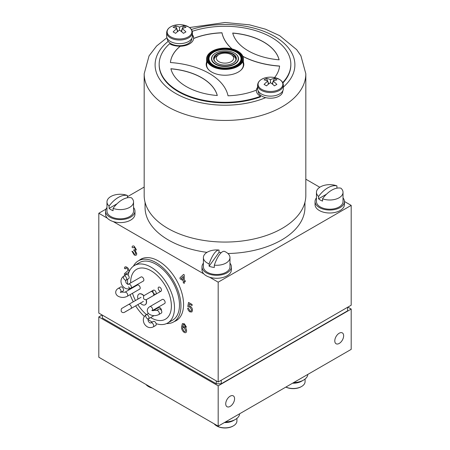 <?xml version="1.0" encoding="UTF-8"?>
<svg xmlns="http://www.w3.org/2000/svg" width="450" height="450" viewBox="0 0 450 450"><rect width="100%" height="100%" fill="white"/><g stroke="black" fill="none" stroke-linecap="round" stroke-linejoin="round"><path stroke-width="0.67" d="M174.364 321.514A35.443 20.464 -120 0 0 176.22 320.647A35.443 20.464 -120 0 0 181.654 292.241A35.443 20.464 -120 0 0 158.496 261.011A35.443 20.464 -120 0 0 140.777 259.256A35.443 20.464 -120 0 0 139.095 260.426M209.621 277.228L218.183 282.173L351.191 205.386L344.436 201.487M319.781 187.251L305.826 179.196M144.174 187.065L127.44 196.723M105.992 209.109L98.809 213.255L107.376 218.199M113.192 221.558L203.805 273.87M218.183 282.173L218.183 382.005L351.191 305.213L351.191 205.386M98.809 213.255L98.809 313.082L218.183 382.005M232.774 55.569L231.109 54.608A8.64 4.989 0 0 0 218.891 54.608A8.64 4.989 0 0 0 218.891 61.667A8.64 4.989 0 0 0 231.109 61.667A8.64 4.989 0 0 0 231.109 54.608L232.774 55.569A10.991 6.345 180 0 1 235.952 59.518M214.048 59.518A10.991 6.345 180 0 1 217.226 55.569L218.891 54.608M227.936 253.524A79.942 46.153 0 0 0 281.526 240.036A79.942 46.153 0 0 0 304.942 207.399L304.942 202.275M145.058 202.275L145.058 207.399A79.942 46.153 0 0 0 206.977 252.366M212.012 51.311L212.259 51.165A18.017 10.401 0 0 0 212.259 65.874A18.017 10.401 0 0 0 237.741 65.874A18.017 10.401 0 0 0 237.741 51.165A18.017 10.401 0 0 0 212.259 51.165L212.012 51.311A18.371 10.603 180 0 0 206.629 58.809A18.371 10.603 180 0 0 217.969 68.608A18.371 10.603 180 0 0 237.988 66.308A18.371 10.603 180 0 0 243.371 58.809A18.371 10.603 180 0 0 237.988 51.311A18.371 10.603 180 0 0 237.864 51.238M207.782 58.809A17.224 9.945 180 0 1 212.822 52.065A17.224 9.945 180 0 1 231.362 49.854A17.224 9.945 180 0 1 242.218 58.809M237.178 65.554A17.224 9.945 180 0 1 218.407 67.708A17.224 9.945 180 0 1 207.776 58.523A17.224 9.945 180 0 1 212.822 51.491A17.224 9.945 180 0 1 231.593 49.337A17.224 9.945 180 0 1 242.224 58.523A17.224 9.945 180 0 1 237.178 65.554M211.483 58.905A13.517 7.808 180 0 1 211.984 56.987M234.478 53.145A13.517 7.808 180 0 1 238.517 58.714A13.517 7.808 180 0 1 234.562 64.232A13.517 7.808 180 0 1 219.825 65.925A13.517 7.808 180 0 1 211.483 58.714A13.517 7.808 180 0 1 215.438 53.196A13.517 7.808 180 0 1 215.522 53.145M238.016 56.987A13.517 7.808 180 0 1 238.517 58.905M233.044 63.163A11.374 6.564 180 0 1 216.956 63.163A11.374 6.564 180 0 1 216.956 53.876A11.374 6.564 180 0 1 233.044 53.876A11.374 6.564 180 0 1 233.044 63.163L233.044 63.163M232.914 63.236A11.019 6.362 0 0 0 236.019 58.809A11.019 6.362 0 0 0 229.219 52.931A11.019 6.362 0 0 0 217.209 54.309A11.019 6.362 0 0 0 213.981 58.809A11.019 6.362 0 0 0 217.086 63.236M215.606 53.1A13.286 7.667 180 0 1 230.085 51.435A13.286 7.667 180 0 1 238.286 58.523A13.286 7.667 180 0 1 234.394 63.945A13.286 7.667 180 0 1 219.915 65.61A13.286 7.667 180 0 1 211.714 58.523A13.286 7.667 180 0 1 215.606 53.1M211.905 57.223L211.714 58.607M238.286 58.607L238.095 57.223M305.826 73.783L305.826 195.401A80.826 46.665 180 0 1 282.15 228.398A80.826 46.665 180 0 1 194.068 238.511A80.826 46.665 180 0 1 144.174 195.401L144.174 73.783A80.826 46.665 180 0 0 194.068 116.893A80.826 46.665 180 0 0 282.15 106.779A80.826 46.665 180 0 0 305.826 73.783L300.881 55.744L296.691 49.669L279.63 35.634L265.483 29.188L249.491 24.829L225.067 22.5L189.518 27.54M207.394 61.836A18.371 10.603 0 0 0 209.244 70.307M240.756 70.307A18.371 10.603 0 0 0 242.606 61.836M188.291 26.758A12.386 7.155 0 0 0 182.413 24.857L182.413 24.857A21.066 21.066 0 0 0 176.648 24.857L176.648 24.857A12.386 7.155 0 0 0 170.769 26.758A12.386 7.155 0 0 0 170.769 36.872A12.386 7.155 0 0 0 188.291 36.872A12.386 7.155 0 0 0 188.291 26.758M177.429 31.736L176.895 28.659A21.066 10.873 55.2 0 0 173.138 27.383A19.991 16.228 -109.3 0 1 174.336 26.606A19.991 16.228 -109.3 0 1 175.601 25.965L176.692 28.564M176.895 28.659A21.066 13.326 114.7 0 0 173.138 31.922A19.991 1.766 -146.4 0 1 175.601 33.339A21.066 10.873 -55.2 0 1 179.528 30.184A21.066 10.873 55.2 0 1 183.459 33.339A19.991 1.766 146.4 0 1 184.719 32.602A19.991 1.766 146.4 0 1 185.917 31.922A21.066 13.326 -114.7 0 0 182.166 28.659A21.066 10.873 -55.2 0 1 185.917 27.383A19.991 16.228 109.3 0 0 183.459 25.965A21.066 13.326 114.7 0 0 179.528 27.141A21.066 13.326 -114.7 0 0 175.601 25.965M192.403 32.591A12.876 7.431 0 0 1 184.455 39.459A12.876 7.431 0 0 1 170.426 37.845A12.876 7.431 0 0 1 166.657 32.591L166.657 36.203A12.876 7.431 0 0 0 170.426 41.462A12.876 7.431 0 0 0 184.455 43.071A12.876 7.431 0 0 0 192.403 36.203L192.403 32.591C192.352 30.302 191.014 28.367 188.387 26.797L182.413 24.857M177.007 29.323L177.874 31.382M179.528 30.184L179.528 27.141M183.459 25.965L182.368 28.564M182.047 29.323L181.187 31.382M182.166 28.659L181.626 31.736M279.231 79.262A12.386 7.155 0 0 0 273.352 77.361L273.352 77.361A21.066 21.066 0 0 0 267.587 77.361L267.587 77.361A12.386 7.155 0 0 0 261.709 79.262A12.386 7.155 0 0 0 261.709 89.376A12.386 7.155 0 0 0 279.231 89.376A12.386 7.155 0 0 0 279.231 79.262M268.374 84.24L267.834 81.163A21.066 10.873 55.2 0 0 264.082 79.892A19.991 16.228 -109.3 0 1 265.281 79.11A19.991 16.228 -109.3 0 1 266.541 78.469L267.632 81.067M267.834 81.163A21.066 13.326 114.7 0 0 264.082 84.426A19.991 1.766 -146.4 0 1 266.541 85.849A21.066 10.873 -55.2 0 1 270.472 82.688A21.066 10.873 55.2 0 1 274.399 85.849A19.991 1.766 146.4 0 1 275.664 85.106A19.991 1.766 146.4 0 1 276.863 84.426A21.066 13.326 -114.7 0 0 273.105 81.163A21.066 10.873 -55.2 0 1 276.863 79.892A19.991 16.228 109.3 0 0 274.399 78.469A21.066 13.326 114.7 0 0 270.472 79.644A21.066 13.326 -114.7 0 0 266.541 78.469M283.343 85.095A12.876 7.431 0 0 1 275.4 91.963A12.876 7.431 0 0 1 261.371 90.349A12.876 7.431 0 0 1 257.597 85.095L257.597 88.712A12.876 7.431 0 0 0 261.371 93.966A12.876 7.431 0 0 0 275.4 95.574A12.876 7.431 0 0 0 283.343 88.712L283.343 85.095C283.298 82.806 281.959 80.876 279.332 79.301L273.352 77.361M267.952 81.827L268.813 83.891M270.472 82.688L270.472 79.644M274.399 78.469L273.308 81.067M272.993 81.827L272.126 83.891M273.105 81.163L272.571 84.24M191.812 38.424L191.812 38.604A12.285 7.093 180 0 1 179.528 45.697A12.285 7.093 180 0 1 167.243 38.604L167.243 38.424M282.757 90.928L282.757 91.108A12.285 7.093 180 0 1 270.472 98.201A12.285 7.093 180 0 1 258.188 91.108L258.188 90.928M170.882 68.732A54.664 31.562 0 0 0 186.345 86.597A54.664 31.562 0 0 0 217.294 95.529A55.254 31.899 0 0 0 170.882 68.732M178.447 91.159A65.835 38.008 0 0 0 260.494 96.294L260.494 96.868A65.835 38.008 0 0 1 178.447 91.733A65.835 38.008 0 0 1 159.165 64.856L159.165 64.282A65.835 38.008 0 0 0 178.447 91.159M206.629 62.038A18.81 10.862 0 0 0 206.19 64.378A18.81 10.862 0 0 0 211.697 72.056A18.81 10.862 0 0 0 232.2 74.407A18.81 10.862 0 0 0 243.81 64.378A18.81 10.862 0 0 0 243.371 62.038M243.804 64.614A18.81 10.862 0 0 0 243.371 62.522M274.584 77.574A54.664 31.562 0 0 0 279.579 66.032A65.835 38.008 180 0 1 242.848 56.295M279.574 66.127A65.835 38.008 180 0 1 242.899 56.419M232.706 33.036A55.254 31.899 0 0 0 248.276 50.844A55.254 31.899 0 0 0 279.118 59.833A54.664 31.562 0 0 0 232.706 33.036M279.096 59.828A54.664 31.562 0 0 0 232.734 33.131M159.165 64.282A65.835 38.008 0 0 1 169.554 43.791A14.107 8.145 0 0 0 180.236 46.164A54.664 31.562 0 0 0 170.421 62.533A65.835 38.008 180 0 1 228.026 95.794A54.664 31.562 0 0 0 256.382 90.124A14.107 8.145 0 0 0 256.365 90.534A14.107 8.145 0 0 0 260.494 96.294M257.597 87.3A14.107 8.145 0 0 0 256.382 90.219L256.382 90.124M232.104 48.966A65.835 38.008 180 0 1 221.974 32.766A54.664 31.562 0 0 0 193.618 38.441A14.107 8.145 0 0 0 193.635 38.031A14.107 8.145 0 0 0 192.403 34.695M221.974 32.766L221.974 32.867A54.664 31.562 0 0 0 193.618 38.537L193.618 38.441M231.958 48.926A65.835 38.008 180 0 1 221.974 32.867M206.629 62.522A18.81 10.862 0 0 0 206.196 64.614M180.236 46.164L180.236 46.26A14.107 8.145 0 0 0 193.618 38.537M180.236 46.26A54.664 31.562 0 0 0 170.426 62.533M193.629 38.318A14.107 8.145 0 0 0 192.403 35.274M282.701 82.581A65.835 38.008 0 0 0 290.835 64.282A65.835 38.008 0 0 0 192.24 31.314M282.887 82.963A65.835 38.008 0 0 0 290.835 64.856L290.835 64.282M257.597 87.778A14.107 8.145 0 0 0 256.371 90.821M217.266 95.524A55.254 31.899 0 0 0 170.904 68.828M136.614 269.325A28.8 16.627 -120 0 0 130.652 282.949A28.8 16.627 -120 0 1 136.614 269.325L136.614 269.325A28.8 16.627 -120 0 1 165.42 285.952A28.8 16.627 -120 0 1 165.414 319.213L165.414 319.213A28.8 16.627 -120 0 0 165.414 285.952A28.8 16.627 -120 0 0 136.614 269.325M131.169 288.079A28.8 16.627 -120 0 0 131.259 288.562A28.8 16.627 -120 0 1 131.169 288.079M132.474 293.293A28.8 16.627 -120 0 0 135.489 300.521A28.8 16.627 -120 0 1 132.474 293.293M137.841 304.594A28.8 16.627 -120 0 0 146.453 314.55A28.8 16.627 -120 0 1 137.841 304.594M150.638 317.565A28.8 16.627 -120 0 0 165.414 319.213A28.8 16.627 -120 0 1 150.638 317.565M152.404 310.579L164.661 303.502A2.351 1.356 -120 0 0 165.021 301.618A2.351 1.356 -120 0 0 163.485 299.548A2.351 1.356 -120 0 0 162.309 299.43L149.839 306.63C148.191 307.614 147.341 308.931 147.285 310.584C147.341 312.244 148.191 313.56 149.839 314.544C152.843 316.018 155.841 316.018 158.844 314.544L161.336 313.104A2.351 1.356 60 0 0 161.696 311.22A2.351 1.356 60 0 0 160.161 309.144A2.351 1.356 60 0 0 158.985 309.032L156.493 310.472A2.351 1.356 60 0 1 157.669 310.584A2.351 1.356 60 0 1 159.328 313.464A2.351 1.356 60 0 1 158.844 314.544M128.554 286.875A2.351 1.356 -120 0 0 130.905 288.231L143.376 281.036A2.351 1.356 -120 0 0 143.376 278.319A2.351 1.356 -120 0 0 141.024 276.964L128.554 284.158C128.419 284.805 127.597 284.377 126.09 282.87C125.207 279.591 125.876 281.048 126.203 280.086L126.203 280.086A2.351 1.356 60 0 1 123.851 278.73A2.351 1.356 60 0 1 123.851 276.013L123.851 276.013A2.351 1.356 60 0 1 126.203 277.374A2.351 1.356 60 0 1 126.203 280.086L128.694 278.646A2.351 1.356 60 0 0 128.694 275.934A2.351 1.356 60 0 0 126.343 274.573L123.851 276.013C120.791 278.286 120.178 281.351 122.017 285.221C124.448 288.748 127.406 289.749 130.905 288.231L130.905 288.231A2.351 1.356 -120 0 0 130.905 285.519A2.351 1.356 -120 0 0 128.554 284.158M124.903 292.236A2.351 1.356 -120 0 1 126.079 292.348A2.351 1.356 -120 0 1 127.738 295.228A2.351 1.356 -120 0 1 127.254 296.308L139.725 289.108A2.351 1.356 -120 0 0 140.085 287.224A2.351 1.356 -120 0 0 138.549 285.148A2.351 1.356 -120 0 0 137.374 285.036L124.903 292.236L120.319 292.016L120.403 292.348M127.254 296.308C124.251 297.782 121.252 297.782 118.254 296.308C116.606 295.324 115.751 294.007 115.701 292.348C115.751 290.694 116.606 289.378 118.254 288.394L120.746 286.954A2.351 1.356 60 0 1 121.922 287.072A2.351 1.356 60 0 1 123.457 289.142A2.351 1.356 60 0 1 123.097 291.026L120.819 292.343M147.206 299.126L155.734 294.261A2.351 1.356 60 0 0 155.734 291.544A2.351 1.356 60 0 0 153.382 290.188L150.891 291.628A2.351 1.356 60 0 1 153.242 292.984A2.351 1.356 60 0 1 153.242 295.701L155.734 294.261A2.351 1.356 60 0 1 153.382 292.899A2.351 1.356 60 0 1 153.382 290.188L145.215 294.902C144.579 295.554 143.196 294.874 143.606 298.547C144.411 299.694 145.468 299.987 146.784 299.424L161.01 291.212A2.351 1.356 -120 0 0 161.01 288.501A2.351 1.356 -120 0 0 158.659 287.145A2.351 1.356 -120 0 0 158.659 289.856A2.351 1.356 -120 0 0 161.01 291.218A2.351 1.356 -120 0 0 161.01 291.212L148.539 298.412A2.351 1.356 -120 0 0 148.545 298.412M161.488 310.68A2.351 1.356 -120 0 0 161.01 308.863A2.351 1.356 -120 0 0 158.659 307.502L152.983 310.781M155.734 322.768A2.351 1.356 60 0 1 155.734 325.479L153.242 326.919A2.351 1.356 60 0 0 153.242 324.208A2.351 1.356 60 0 0 150.891 322.847L153.382 321.407A2.351 1.356 60 0 1 155.734 322.768M156.122 323.685A33.21 19.176 -120 0 0 167.619 323.032A33.21 19.176 -120 0 0 167.619 284.681A33.21 19.176 -120 0 0 134.409 265.506A33.21 19.176 -120 0 0 128.093 275.141M127.564 279.304A33.21 19.176 -120 0 0 127.716 284.226M128.498 288.962A33.21 19.176 -120 0 0 128.745 290.014M130.14 294.637A33.21 19.176 -120 0 0 133.279 301.798M135.63 305.871A33.21 19.176 -120 0 0 144.354 316.423M148.067 319.466A33.21 19.176 -120 0 0 152.252 322.059M172.609 320.152L167.619 323.032L172.609 320.152A33.21 19.176 -120 0 0 172.609 281.801A33.21 19.176 -120 0 0 139.399 262.626L134.409 265.506L139.399 262.626M166.551 323.572A35.269 20.363 -120 0 0 173.638 321.93A35.269 20.363 -120 0 0 173.638 281.211A35.269 20.363 -120 0 0 138.369 260.848A35.269 20.363 -120 0 0 133.408 266.164M173.638 321.93L177.896 319.472L173.638 321.93M138.369 260.848L142.627 258.384L138.369 260.848M124.869 312.024L130.905 308.593A2.351 1.356 -120 0 0 130.905 305.882A2.351 1.356 -120 0 0 128.554 304.521L122.878 307.8C122.242 308.452 120.859 307.766 121.269 311.445C122.074 312.593 123.131 312.885 124.448 312.322L126.203 311.31A2.351 1.356 60 0 1 126.203 311.31L128.694 309.87A2.351 1.356 60 0 0 128.706 309.864M128.554 304.521L141.024 297.326L128.554 304.521M130.905 308.593L143.376 301.399M143.826 295.881A6.188 3.572 -120 0 0 138.938 294.098A6.188 3.572 -120 0 0 137.993 299.07M140.344 303.142A6.188 3.572 -120 0 0 145.125 304.813L145.294 304.718A6.188 3.572 -120 0 0 146.211 299.655M139.106 294.002L139.106 294.002A6.188 3.572 -120 0 1 143.949 295.74M145.125 304.813A6.188 3.572 -120 0 0 146.025 299.689M131.996 299.199L131.833 298.834M125.477 275.079L124.318 274.41L124.419 273.701L128.154 270.382L126.793 268.194C125.91 267.716 125.438 267.964 125.376 268.926L124.414 268.262C124.605 266.771 125.404 266.423 126.81 267.21C128.194 268.043 128.959 269.28 129.116 270.923C128.886 272.284 128.194 273.066 127.041 273.268L125.55 274.011L126.444 274.528M134.28 255.021L131.951 251.241L132.907 251.679L134.314 254.042C135.236 254.498 135.726 254.205 135.787 253.17L134.387 250.757L133.763 250.515L133.999 249.666C134.826 250.144 135.293 249.975 135.405 249.154L134.263 247.258L133.003 247.86L132.047 247.196C132.283 245.936 133.014 245.616 134.235 246.246L136.361 249.671L135.343 250.791L136.744 253.732C136.592 255.347 135.771 255.774 134.28 255.021M184.252 283.354L183.296 282.797L183.296 280.693L180.034 278.809L180.034 277.701L183.583 274.438L184.252 274.826L184.252 280.142L185.214 280.693L185.214 281.801L184.252 281.25L184.297 283.326L184.297 281.273M181.215 278.387L183.296 279.585L183.296 276.474L181.215 278.387M187.723 308.149L188.64 308.571L190.007 310.916C191.014 311.361 191.514 310.984 191.514 309.774L190.013 307.041L188.736 307.08L187.774 306.411L188.544 302.428L192.094 304.476L192.094 305.584L189.326 303.986L188.944 306.006L190.277 306.197C191.683 307.209 192.42 308.565 192.476 310.264L191.903 311.957L190.001 311.906C188.651 311.051 187.875 309.791 187.678 308.132M183.437 324.478L182.542 326.841L184.365 326.751C185.777 327.763 186.514 329.124 186.576 330.829C186.502 332.572 185.715 333.101 184.208 332.421C182.306 330.93 181.429 329.04 181.586 326.751L182.402 323.606L184.32 323.736L186.474 327.195L185.518 326.751L184.252 324.697L183.246 324.562M183.482 324.456L182.588 326.818M182.542 328.483L184.134 331.38C185.107 331.819 185.602 331.464 185.614 330.311L184.095 327.594C183.133 327.122 182.616 327.42 182.542 328.483M347.614 307.277L347.614 310.826L221.259 383.777L221.259 380.228M216.27 380.897L216.27 383.777L221.259 383.777M102.386 315.146L102.386 318.026L216.27 383.777M339.216 343.44A6.261 3.617 120 0 0 343.305 337.922A6.261 3.617 120 0 0 342.349 332.904A6.261 3.617 120 0 0 339.216 333.219A6.261 3.617 120 0 0 335.126 338.732A6.261 3.617 120 0 0 336.088 343.749A6.261 3.617 120 0 0 339.216 343.44M230.153 406.406A6.261 3.617 120 0 0 234.242 400.894A6.261 3.617 120 0 0 233.286 395.876A6.261 3.617 120 0 0 230.153 396.186A6.261 3.617 120 0 0 226.063 401.704A6.261 3.617 120 0 0 227.025 406.716A6.261 3.617 120 0 0 230.153 406.406M102.139 315.006L98.809 316.924L218.183 385.841L351.191 309.054L347.861 307.131M98.809 316.924L98.809 357.238L218.183 426.156L351.191 349.369L351.191 309.054M218.183 385.841L218.183 426.156M285.885 387.067A11.919 6.885 0 0 0 288.608 387.979A11.919 6.885 0 0 0 301.596 386.488L301.179 386.724A11.334 6.542 180 0 1 288.832 388.147A11.334 6.542 180 0 1 285.846 387.096M301.596 386.488A11.919 6.885 0 0 0 305.083 381.617L305.083 379.024M292.562 383.214A11.919 6.885 0 0 0 301.596 381.206L303.514 380.098A14.636 8.449 0 0 0 307.794 374.423M293.681 382.567A14.636 8.449 0 0 0 303.514 380.098M145.991 384.474A11.919 6.885 0 0 0 148.404 386.488A11.919 6.885 0 0 0 151.886 387.883M152.224 388.074A11.334 6.542 180 0 1 148.821 386.724L148.404 386.488M233.432 425.841L233.016 426.082A11.334 6.542 180 0 1 220.669 427.5A11.334 6.542 180 0 1 216.984 426.082L216.568 425.841A11.919 6.885 0 0 0 220.444 427.331A11.919 6.885 0 0 0 233.432 425.841A11.919 6.885 0 0 0 236.919 420.975L236.919 418.382M224.398 422.567A11.919 6.885 0 0 0 233.432 420.559L235.35 419.451A14.636 8.449 0 0 0 239.625 413.775M225.518 421.92A14.636 8.449 0 0 0 235.35 419.451M214.155 423.832A11.919 6.885 0 0 0 216.568 425.841M203.4 257.602A13.286 7.667 0 0 0 209.115 263.903A22.793 7.116 -76.6 0 1 214.082 253.665A22.793 7.116 -76.6 0 1 219.043 250.054A13.286 7.667 0 0 0 217.693 249.953A13.286 7.667 0 0 0 215.679 249.953A13.286 7.667 0 0 0 204.412 254.666A13.286 7.667 0 0 0 203.4 257.602L203.4 266.816A13.286 7.667 0 0 0 211.607 273.904A13.286 7.667 0 0 0 229.972 266.816L229.972 257.602A13.286 7.667 0 0 0 224.257 251.297A22.793 7.116 103.4 0 0 219.296 254.908A22.793 7.116 103.4 0 0 214.329 265.151A13.286 7.667 0 0 0 228.96 260.533A13.286 7.667 0 0 0 229.972 257.602M209.115 263.903L209.115 266.209A13.286 7.667 0 0 0 211.607 266.991A13.286 7.667 0 0 0 214.329 267.452L214.329 265.151M221.209 252.692A13.286 7.667 0 0 0 219.043 252.354L219.043 250.054M209.115 266.209L219.043 252.354M106.976 201.926A13.286 7.667 0 0 0 109.086 206.078A22.793 13.157 -60 0 1 118.266 197.466A22.793 13.157 -60 0 1 127.44 195.48A13.286 7.667 0 0 0 121.269 194.282A13.286 7.667 0 0 0 119.25 194.282A13.286 7.667 0 0 0 110.863 196.504A13.286 7.667 0 0 0 106.976 201.926L106.976 211.146A13.286 7.667 0 0 0 110.863 216.568A13.286 7.667 0 0 0 125.342 218.227A13.286 7.667 0 0 0 133.543 211.146L133.543 201.926A13.286 7.667 0 0 0 131.434 197.781A22.793 13.157 120 0 0 122.254 199.766A22.793 13.157 120 0 0 113.074 208.378A13.286 7.667 0 0 0 129.651 207.354A13.286 7.667 0 0 0 133.543 201.926M109.086 206.078L109.086 208.378A13.286 7.667 0 0 0 110.863 209.655A13.286 7.667 0 0 0 113.074 210.684L113.074 208.378M109.086 208.378L117.017 203.799M127.44 197.764L127.44 195.48M316.457 192.33A13.286 7.667 0 0 0 318.566 196.476A22.793 13.157 -60 0 1 327.746 187.864A22.793 13.157 -60 0 1 336.926 185.878A13.286 7.667 0 0 0 330.75 184.68A13.286 7.667 0 0 0 328.731 184.68A13.286 7.667 0 0 0 320.349 186.907A13.286 7.667 0 0 0 316.457 192.33L316.457 201.544A13.286 7.667 0 0 0 320.349 206.966A13.286 7.667 0 0 0 334.822 208.631A13.286 7.667 0 0 0 343.024 201.544L343.024 192.33A13.286 7.667 0 0 0 340.914 188.184A22.793 13.157 120 0 0 331.734 190.17A22.793 13.157 120 0 0 322.56 198.782A13.286 7.667 0 0 0 339.137 197.752A13.286 7.667 0 0 0 343.024 192.33M318.566 196.476L318.566 198.782A13.286 7.667 0 0 0 320.349 200.059A13.286 7.667 0 0 0 322.56 201.083L322.56 198.782M318.566 198.782L326.498 194.203M336.926 188.162L336.926 185.878M133.543 207.518A14.693 8.482 180 0 1 134.955 211.146L134.955 214.121A14.693 8.482 180 0 1 120.257 222.604A14.693 8.482 180 0 1 105.564 214.121L105.564 211.146A14.693 8.482 180 0 1 106.976 207.518M134.955 211.146A14.693 8.482 180 0 1 120.257 219.628A14.693 8.482 180 0 1 105.564 211.146M343.024 197.916A14.693 8.482 180 0 1 344.436 201.544L344.436 204.519A14.693 8.482 180 0 1 329.743 213.002A14.693 8.482 180 0 1 315.045 204.519L315.045 201.544A14.693 8.482 180 0 1 316.457 197.916M344.436 201.544A14.693 8.482 180 0 1 329.743 210.026A14.693 8.482 180 0 1 315.045 201.544M229.972 263.188A14.693 8.482 180 0 1 231.384 266.816A14.693 8.482 180 0 1 216.686 275.299A14.693 8.482 180 0 1 201.994 266.816A14.693 8.482 180 0 1 203.4 263.188M231.384 266.816L231.384 269.792A14.693 8.482 180 0 1 216.686 278.274A14.693 8.482 180 0 1 201.994 269.792L201.994 266.816M213.412 52.138A16.459 9.501 180 0 1 238.247 53.246L238.281 53.274A16.498 9.529 180 0 1 238.281 53.274A16.498 9.529 180 0 1 236.666 65.661A16.498 9.529 180 0 1 214.239 66.15A16.498 9.529 180 0 1 211.719 53.274A16.498 9.529 180 0 1 211.736 53.263L211.753 53.246A16.459 9.501 180 0 1 213.362 52.166M208.569 61.498A16.948 9.787 180 0 1 213.013 52.178A16.948 9.787 180 0 1 233.37 50.586A16.948 9.787 180 0 1 241.431 61.498M238.247 53.246A16.459 9.501 180 0 1 236.638 65.604A16.459 9.501 180 0 1 214.268 66.088A16.459 9.501 180 0 1 211.753 53.246L213.384 52.149C220.05 48.049 232.723 48.611 238.247 53.246M213.683 52.178A16.009 9.242 180 0 1 236.317 52.178A16.009 9.242 180 0 1 236.317 65.25A16.009 9.242 180 0 1 213.683 65.25A16.009 9.242 180 0 1 213.683 52.178M168.199 41.344A69.891 40.348 0 0 0 175.579 93.392A69.891 40.348 0 0 0 265.719 97.65M283.343 87.075A69.891 40.348 0 0 0 276.39 37.513A69.891 40.348 0 0 0 191.396 29.475M118.254 288.394A2.351 1.356 60 0 1 119.43 288.512A2.351 1.356 60 0 1 121.089 291.392A2.351 1.356 60 0 1 120.78 292.326M148.539 316.063A2.351 1.356 -120 0 0 146.188 314.702L146.188 314.702A2.351 1.356 -120 0 0 146.188 317.419A2.351 1.356 -120 0 0 148.539 318.774A2.351 1.356 -120 0 0 148.539 316.063M152.37 310.562A2.351 1.356 -120 0 0 152.679 309.628A2.351 1.356 -120 0 0 151.014 306.748A2.351 1.356 -120 0 0 149.839 306.63M150.891 322.847C149.895 322.656 150.829 323.961 148.427 321.559C147.544 318.279 148.213 319.736 148.539 318.774L153.962 315.647M243.371 64.856L243.371 58.809M206.629 64.856L206.629 58.809M238.286 58.523L238.286 60.165M211.714 58.523L211.714 60.165M166.928 37.727L156.611 46.007L149.062 55.851L144.174 73.783M166.657 32.591C167.04 28.558 170.37 25.982 176.648 24.857M257.597 85.095C257.985 81.062 261.315 78.486 267.587 77.361M151.987 310.584L151.909 310.252L156.493 310.472M148.421 313.414L146.188 314.702C143.128 316.974 142.515 320.04 144.354 323.91C146.784 327.437 149.743 328.438 153.242 326.919M144.9 295.138L145.204 294.907M122.569 308.036L122.867 307.806M217.693 249.953A22.967 22.967 0 0 0 215.679 249.953M121.269 194.282A22.967 22.967 0 0 0 119.25 194.282M330.75 184.68A22.967 22.967 0 0 0 328.731 184.68"/></g></svg>
